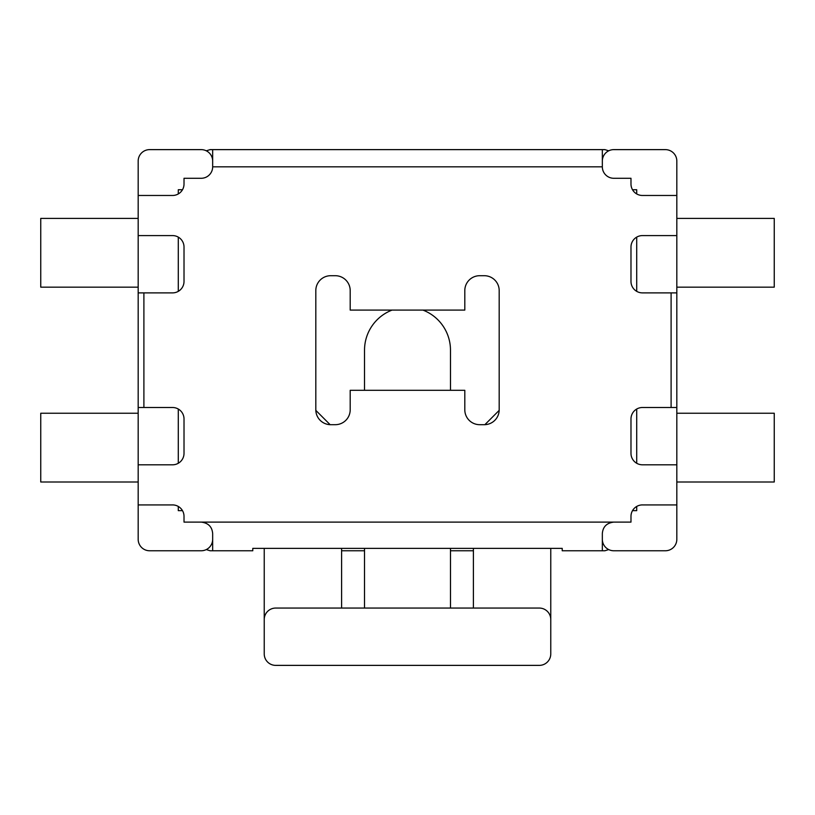 <?xml version="1.0" encoding="UTF-8"?>
<svg xmlns="http://www.w3.org/2000/svg" width="815" height="815" viewBox="0 0 815 815"><rect width="100%" height="100%" fill="white"/><g stroke="black" fill="none" stroke-linecap="round" stroke-linejoin="round"><path stroke-width="1.22" d="M172.546 504.923L138.173 504.923L138.173 464.805L172.546 464.805A11.461 11.461 0 0 0 184.017 453.344L184.017 418.961A11.461 11.461 0 0 0 172.546 407.5L143.898 407.5L143.898 292.891L172.546 292.891A11.461 11.461 0 0 0 184.017 281.43L184.017 247.047A11.461 11.461 0 0 0 172.546 235.586L138.173 235.586L138.173 195.468L172.546 195.468M642.454 195.468L676.827 195.468L676.827 235.586L642.444 235.586A11.461 11.461 0 0 0 630.983 247.047L630.983 281.43A11.461 11.461 0 0 0 642.454 292.891L671.102 292.891L671.102 407.5L642.454 407.5A11.461 11.461 0 0 0 630.983 418.961L630.983 453.344A11.461 11.461 0 0 0 642.454 464.805L676.827 464.805L676.827 504.923L642.454 504.923M206.256 150.806L210.097 149.634M212.664 149.624L212.664 166.82L602.336 166.82L602.336 149.624L210.097 149.624M608.744 549.585L604.903 550.757M252.772 550.757L252.772 548.373L562.228 548.373L562.228 550.767L604.903 550.767M602.336 550.757L602.336 533.57C602.886 526.775 606.706 522.955 613.797 522.109L630.983 522.109L630.983 516.374A11.461 11.461 0 0 1 642.454 504.913M602.336 149.624L604.903 149.624M608.744 150.806L604.903 149.634M642.454 195.478A11.461 11.461 0 0 1 630.983 184.017L630.983 178.281L613.797 178.281A11.461 11.461 0 0 1 602.336 166.82M252.772 548.373L252.772 550.767L210.097 550.767M206.256 549.585L210.097 550.757M172.546 504.913A11.461 11.461 0 0 1 184.017 516.374L184.017 522.109L201.203 522.109C208.294 522.955 212.114 526.775 212.664 533.57L212.664 550.757M562.228 548.373L562.228 550.757M252.782 550.767L235.586 550.767M579.414 550.767L562.218 550.767M172.546 195.478A11.461 11.461 0 0 0 184.017 184.017L184.017 178.281L201.203 178.281A11.461 11.461 0 0 0 212.664 166.82M350.195 310.087L464.805 310.087L464.805 290.598A14.894 14.894 0 0 1 479.699 275.704L484.293 275.704A14.894 14.894 0 0 1 499.188 290.598L499.188 409.792A14.894 14.894 0 0 1 484.293 424.686L479.699 424.686A14.894 14.894 0 0 1 464.805 409.792L464.805 390.314L350.195 390.314L350.195 409.792A14.894 14.894 0 0 1 335.301 424.686L330.707 424.686A14.894 14.894 0 0 1 315.812 409.792L315.812 290.598A14.894 14.894 0 0 1 330.707 275.704L335.301 275.704A14.894 14.894 0 0 1 350.195 290.598L350.195 310.087M138.173 464.805L138.173 407.5L143.898 407.5L138.173 407.5L138.173 235.586M676.827 235.586L676.827 292.891L671.102 292.891L676.827 292.891L676.827 464.805M178.281 193.939L178.281 189.742L182.479 189.742M138.173 195.468L138.173 161.095A11.461 11.461 0 0 1 149.634 149.624L201.203 149.624A11.461 11.461 0 0 1 212.664 161.095M178.281 291.352L178.281 237.124M138.173 292.891L143.898 292.891L138.173 292.891M636.719 506.451L636.719 510.648L632.522 510.648M676.827 504.923L676.827 539.306A11.461 11.461 0 0 1 665.366 550.767L613.797 550.767A11.461 11.461 0 0 1 602.336 539.306M636.719 409.038L636.719 463.266M676.827 407.5L671.102 407.5L676.827 407.5M602.336 161.095A11.461 11.461 0 0 1 613.797 149.624L665.366 149.624A11.461 11.461 0 0 1 676.827 161.095L676.827 195.468M632.522 189.742L636.719 189.742L636.719 193.939M212.664 539.306A11.461 11.461 0 0 1 201.203 550.767L149.634 550.767A11.461 11.461 0 0 1 138.173 539.306L138.173 504.923M182.479 510.648L178.281 510.648L178.281 506.451M275.704 608.061L539.296 608.061A11.461 11.461 0 0 1 550.767 619.532L550.767 653.905A11.461 11.461 0 0 1 539.296 665.376L275.704 665.376A11.461 11.461 0 0 1 264.233 653.905L264.233 619.532A11.461 11.461 0 0 1 275.704 608.061M450.481 608.061L450.481 548.373M450.481 390.314L450.481 350.195A42.981 42.981 0 0 0 422.934 310.087M392.066 310.087A42.981 42.981 0 0 0 364.519 350.195L364.519 390.314M364.519 548.373L364.519 608.061M550.767 619.532L550.767 548.373M264.233 619.532L264.233 548.373M341.597 608.061L341.597 548.373M330.126 424.676L315.823 410.373M499.177 410.373L484.874 424.676M473.403 548.373L473.403 608.061M178.281 463.266L178.281 409.038M636.719 237.124L636.719 291.352M473.403 550.767L450.481 550.767M364.519 550.767L341.597 550.767M676.827 218.4L774.25 218.4L774.25 287.155L676.827 287.155M676.827 413.236L774.25 413.236L774.25 482.001L676.827 482.001M138.173 482.001L40.75 482.001L40.75 413.236L138.173 413.236M138.173 287.155L40.75 287.155L40.75 218.4L138.173 218.4M613.797 522.109L201.203 522.109"/></g></svg>
